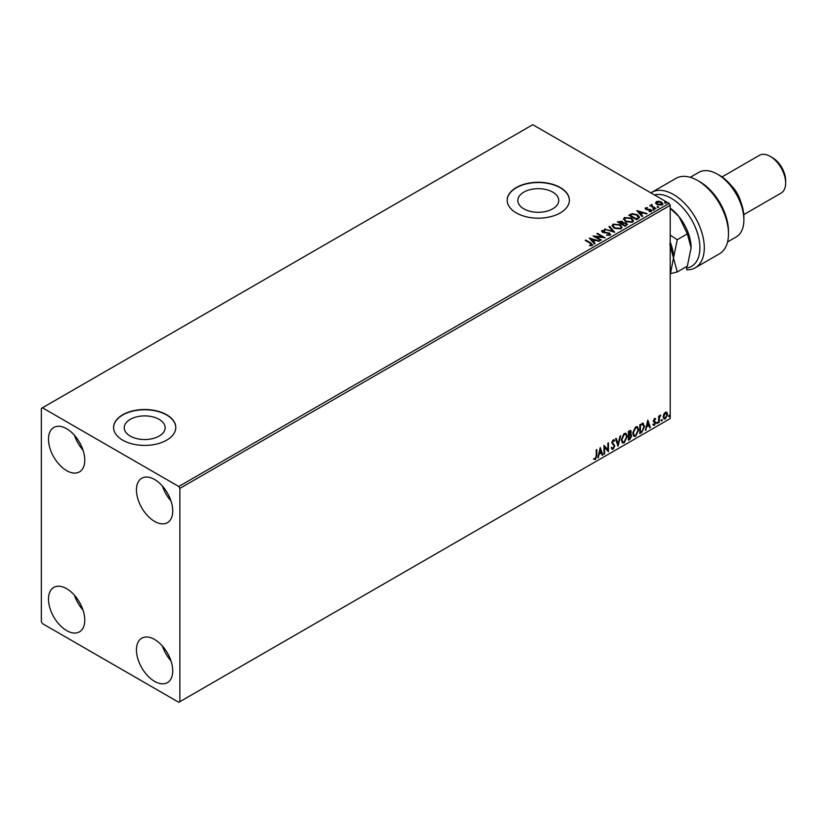<?xml version="1.0" encoding="UTF-8"?>
<svg xmlns="http://www.w3.org/2000/svg" width="827" height="827" viewBox="0 0 827 827"><rect width="100%" height="100%" fill="white"/><g stroke="black" fill="none" stroke-linecap="round" stroke-linejoin="round"><path stroke-width="1.24" d="M552.746 192.122A20.458 11.816 0 0 0 530.448 189.569A20.458 11.816 0 0 0 517.826 200.485A20.458 11.816 0 0 0 523.811 208.838A20.458 11.816 0 0 0 546.109 211.392A20.458 11.816 0 0 0 558.742 200.485A20.458 11.816 0 0 0 552.746 192.122M159.166 419.361A20.458 11.816 0 0 0 136.869 416.798A20.458 11.816 0 0 0 124.236 427.714A20.458 11.816 0 0 0 130.221 436.067A20.458 11.816 0 0 0 152.519 438.63A20.458 11.816 0 0 0 165.152 427.714A20.458 11.816 0 0 0 159.166 419.361M166.682 414.772A31.095 17.956 0 0 0 132.796 410.874A31.095 17.956 0 0 0 113.599 427.466A31.095 17.956 0 0 0 122.706 440.16A31.095 17.956 0 0 0 156.592 444.047A31.095 17.956 0 0 0 175.789 427.466A31.095 17.956 0 0 0 166.682 414.772M175.789 427.59A31.095 17.956 0 0 0 166.682 415.02A31.095 17.956 0 0 0 132.899 411.102A31.095 17.956 0 0 0 113.599 427.59M560.272 187.533A31.095 17.956 0 0 0 526.385 183.635A31.095 17.956 0 0 0 507.189 200.227A31.095 17.956 0 0 0 516.296 212.921A31.095 17.956 0 0 0 550.182 216.808A31.095 17.956 0 0 0 569.379 200.227A31.095 17.956 0 0 0 560.272 187.533M569.379 200.351A31.095 17.956 0 0 0 560.272 187.781A31.095 17.956 0 0 0 526.489 183.873A31.095 17.956 0 0 0 507.189 200.351M154.587 681.365A25.658 14.814 60 0 1 137.83 658.757A25.658 14.814 60 0 1 141.758 638.196A25.658 14.814 60 0 1 154.587 639.467A25.658 14.814 60 0 1 171.344 662.076A25.658 14.814 60 0 1 167.416 682.626A25.658 14.814 60 0 1 154.587 681.365M170.962 660.835A25.658 14.814 60 0 1 162.402 646.021M66.636 470.625A25.658 14.814 60 0 1 49.878 448.017A25.658 14.814 60 0 1 53.807 427.466A25.658 14.814 60 0 1 66.636 428.727A25.658 14.814 60 0 1 83.393 451.335A25.658 14.814 60 0 1 79.464 471.897A25.658 14.814 60 0 1 66.636 470.625M83.01 450.105A25.658 14.814 60 0 1 74.451 435.291M154.587 521.403A25.658 14.814 60 0 1 137.83 498.795A25.658 14.814 60 0 1 141.758 478.244A25.658 14.814 60 0 1 154.587 479.515A25.658 14.814 60 0 1 171.344 502.113A25.658 14.814 60 0 1 167.416 522.674A25.658 14.814 60 0 1 154.587 521.403M170.962 500.883A25.658 14.814 60 0 1 162.402 486.069M66.636 630.577A25.658 14.814 60 0 1 49.878 607.979A25.658 14.814 60 0 1 53.807 587.418A25.658 14.814 60 0 1 66.636 588.69A25.658 14.814 60 0 1 83.393 611.298A25.658 14.814 60 0 1 79.464 631.849A25.658 14.814 60 0 1 66.636 630.577M83.01 610.057A25.658 14.814 60 0 1 74.451 595.244M41.35 408.424L41.35 621.697L42.446 623.599L178.777 702.309L179.873 701.668L179.873 488.395L178.777 486.493L42.446 407.783L41.35 408.424M663.781 414.224L665.384 412.218L666.976 412.373L667.544 414.348L665.384 418.948L664.091 419.072L663.202 416.86L663.781 414.224M666.665 412.115L667.544 414.348M658.664 422.7L658.664 416.208L659.264 415.867L659.264 416.829L660.742 415.123L659.357 417.904L659.264 422.359L658.664 422.7M654.571 418.462L655.708 418.731L654.033 420.447L655.708 422.649L654.457 425.254L653.237 425.068L655.118 423.031L653.444 420.819L654.571 418.462L655.708 418.731L654.953 419.165M655.366 419.485L654.167 418.989L654.033 420.447M653.588 420.188L655.708 422.649M655.273 422.401L654.457 425.254L653.237 425.068M653.578 424.272L654.395 424.489M654.974 422.494L653.63 421.708M642.817 423.29L644.564 426.515L641.607 432.552L639.819 433.586L639.819 424.696L643.489 423.445M630.463 430.35L630.081 433.906L631.735 435.736L629.916 439.302L628.375 440.191L628.375 431.312L630.712 430.422L631.239 431.859L630.515 434.165L631.166 434.278M618.017 446.177L615.557 438.713L616.198 438.341L618.069 443.996L620.581 435.808L618.017 446.177M604.599 453.92L604.01 454.261L604.01 445.381L607.855 449.785L607.855 443.158L608.445 442.817L608.445 451.697L604.599 447.314L604.599 453.92L604.01 453.754M596.215 455.791L596.215 449.878L596.805 449.537L596.805 455.532L595.399 459.461L593.941 459.274L594.241 458.416L595.388 458.551L596.215 455.791M179.873 701.668L670.211 418.576L670.211 205.303L179.873 488.395M600.257 447.541L602.821 454.943L602.18 455.315L601.384 452.927L599.224 454.178L597.797 457.848L600.257 447.541M614.203 441.318L612.735 440.512L613.758 441.06L612.735 440.512L611.959 442.094L614.327 445.619L613.138 449.216L611.411 448.275L611.887 447.552L613.096 448.337L614.172 446.208L611.804 442.724L613.179 439.85L614.668 440.502L614.203 441.318L613.169 440.77L612.393 442.342L614.761 445.877L613.138 449.216L612.135 449.288M611.887 447.552L613.096 448.337M613.179 439.85L614.668 440.502L613.872 440.874M621.273 439.892L624.199 433.493L625.977 433.338L627.197 436.429L624.24 442.807L622.493 442.952L621.273 439.892M632.717 433.286L635.643 426.887L637.431 426.732L638.64 429.823L635.684 436.201L633.937 436.346L632.717 433.286M647.82 420.085L650.384 427.487L649.733 427.859L648.947 425.471L646.786 426.722L645.349 430.391L647.82 420.085M656.793 423.166L657.289 422.132L657.289 423.62L656.359 422.907M657.289 422.132L657.775 422.587L656.845 423.362M661.331 420.54L661.827 419.516L661.827 420.995L660.897 420.292M661.827 419.516L662.324 419.971L661.383 420.747M668.733 416.27L669.229 415.247L669.229 416.725L668.288 416.012M669.229 415.247L669.715 415.702L668.785 416.467M655.697 203.08L656.359 201.612L658.881 201.23L661.455 202.057L662.934 203.928L662.179 204.982L657.114 204.558L655.625 202.677M655.366 208.797L649.743 205.551L651.169 205.685L651.914 204.403L652.234 206.192L655.966 208.456L655.366 208.797M650.187 205.799L651.169 206.192L651.273 204.558L651.914 204.403M651.862 205.013L652.234 206.698L655.522 208.704M645.194 208.693L645.546 207.856L647.489 207.66L646.269 208.239L646.456 209.004L650.88 209.624L651.262 211.278L649.278 211.547L649.102 211.05L650.508 210.926L650.322 209.986L646.952 209.758L645.897 209.365L645.546 207.856L645.143 208.435M646.269 208.239L646.456 209.51L647.107 209.221M651.697 210.658L651.262 211.278M649.102 211.557L650.508 211.433L650.322 209.986M638.31 218.638L636.521 219.672L628.83 215.237L632.107 213.666L637.514 214.772L639.571 217.16L638.31 218.638M625.078 226.288L617.387 221.843L622.152 221.285L623.072 222.649L626.246 223.083L627.331 224.448L625.078 226.288M623.093 222.453L623.072 223.156L626.246 223.083M614.719 232.263L604.558 229.244L612.91 231.167L608.941 226.712L609.592 226.34L614.719 232.263M601.301 240.016L600.712 240.357L593.011 235.912L602.604 236.998L596.867 233.69L597.456 233.348L605.147 237.794L595.574 236.708L601.301 240.016M589.661 245.753L591.501 244.988L590.344 243.365L585.216 240.409L585.816 240.068L591.005 243.066L592.297 245.443L589.951 245.764L589.661 245.247L591.677 244.844M592.825 244.73L592.297 245.443M178.777 486.493L669.115 203.401L532.784 124.691L42.446 407.783M589.269 238.073L599.523 241.039L595.626 240.44L593.466 241.691L595.14 243.572L594.489 243.944L589.269 238.073M610.037 235.199L606.625 235.219L609.199 234.765L608.972 233.39L602.407 232.335L601.984 230.506L604.775 230.392L604.785 230.94L602.769 230.96L602.966 231.974L609.582 233.059L610.037 235.199L610.595 234.392M606.718 234.723L609.199 235.271L608.972 233.39M601.498 231.219L601.984 230.506L604.775 230.392M602.769 230.96L602.966 232.48L604.32 232.335M614.161 228.18L612.052 225.575L613.003 224.138L620.043 224.748L622.121 227.363L621.139 228.779L614.161 228.18M625.605 221.574L623.496 218.959L624.447 217.532L631.487 218.132L633.565 220.757L632.583 222.174L625.605 221.574M636.821 210.616L647.086 213.583L643.179 212.984L641.018 214.234L642.693 216.116L642.052 216.488L636.821 210.616M652.958 209.562L652.803 208.911L653.94 208.993L654.085 209.655L652.803 209.417L653.94 208.993L654.085 209.655M657.496 206.946L657.341 206.285L658.623 207.029M664.887 202.667L664.743 202.015L665.88 202.098L666.024 202.76L664.743 202.522L665.88 202.098L666.024 202.76M669.115 203.401L670.211 205.303M585.661 240.667L585.816 240.068M585.816 240.574L592.773 244.978M589.775 238.652L598.944 241.37M594.84 243.738L593.466 241.691M591.171 239.117L592.928 241.598L594.582 240.13L591.171 239.117L592.928 241.091L594.582 240.13M593.941 236.439L602.604 236.998M597.301 233.938L597.456 233.348M597.456 233.855L604.237 237.773M600.857 240.264L595.574 236.708M609.199 235.271L608.972 233.896L609.199 235.271M602.769 231.467L602.966 232.48L602.769 231.467M604.32 232.852L605.819 232.356M605.819 232.873L609.582 233.059M609.582 233.565L610.553 234.63M605.137 229.42L605.199 228.872M605.199 229.379L612.91 231.167M609.241 227.043L609.592 226.34M609.592 226.846L614.306 232.139M612.073 225.833L613.003 224.138M613.003 224.644L620.043 224.748M620.043 225.254L622.1 227.611M613.086 226.019L614.75 228.345L620.333 228.852L621.108 227.394M619.454 225.089L613.82 224.582L613.055 225.74L614.75 227.838L620.333 228.345L621.139 227.136L619.454 225.089M617.821 222.091L622.152 221.285M622.152 221.801L623.072 223.156M626.246 223.59L627.29 224.696M625.563 225.606L626.328 224.282L625.657 223.424L623.351 223.166L622.018 223.838L624.881 225.998L626.266 224.53M618.761 221.956L621.232 223.89L622.235 222.97L621.532 223.207L621.573 221.636L618.761 221.956L621.532 223.714L621.573 222.143M624.881 225.998L625.563 225.099M622.018 223.838L624.881 225.482M623.517 219.227L624.447 217.532M624.447 218.039L631.487 218.132M631.487 218.648L633.544 221.005M624.53 219.403L626.194 221.739L631.776 222.236L632.552 220.788M630.898 218.473L625.264 217.977L624.509 219.134L626.194 221.233L631.776 221.729L632.583 220.53L630.898 218.473M629.264 215.485L632.107 213.666M632.107 214.172L637.514 214.772M637.514 215.278L639.54 217.418M638.351 217.987L636.914 215.113L632.521 214.265L630.215 215.351L636.325 219.382L638.485 217.212M630.215 215.351L636.325 218.876L638.516 217.46M637.328 211.195L646.497 213.914M642.393 216.281L641.018 214.234M638.723 211.66L640.48 214.141L642.134 212.673L638.723 211.66L640.48 213.635L642.134 212.673M645.546 208.363L647.489 207.66M646.269 208.745L646.456 209.51L646.269 208.745M647.107 209.727L649.815 209.231M649.815 209.738L650.88 209.624M650.88 210.13L651.262 211.795M650.508 211.433L650.322 210.492L650.508 211.433M652.958 210.068L652.803 209.417M653.94 209.5L654.085 210.161M651.169 206.192L651.273 205.065M651.862 205.52L652.234 206.698L651.862 205.52M657.496 207.453L657.341 206.802M658.478 206.884L658.623 207.536M655.697 203.587L656.359 201.612M656.359 202.129L658.881 201.23M658.881 201.736L661.455 202.057M661.455 202.563L662.903 204.176M657.052 202.522L657.713 204.734L661.486 205.086L661.972 204.052M656.586 203.029L657.052 202.015L657.713 204.217L662.013 204.31M661.486 205.086L660.866 202.398L657.052 202.015M657.713 204.734L657.713 204.217M664.887 203.184L664.743 202.522M665.88 202.615L666.024 203.266M596.37 449.785L596.37 455.284L595.399 459.461M594.954 459.212L593.507 459.026M600.154 447.955L602.821 454.943M599.224 454.178L601.384 452.927M598.789 453.92L598.438 457.476M600.309 449.661L599.037 452.865L601.136 452.162L600.309 449.661L599.482 453.113M604.01 445.433L607.855 449.785M608.01 443.065L608.01 451.408M604.165 453.672L604.599 447.314M612.693 448.968L611.928 449.133M611.453 447.293L612.652 448.079L611.453 447.293M613.82 439.716L614.223 440.243M615.898 438.517L618.069 443.996M620.002 436.139L617.779 445.443M625.76 433.234L627.197 436.429M626.752 436.18L624.24 442.807M623.806 442.559L622.276 442.807M625.429 434.206L623.785 434.134L621.428 439.292L622.628 441.856M626.597 436.77L625.636 434.299L624.22 434.392L621.863 439.54L622.845 442.011L624.22 441.907L626.597 436.77M630.081 433.906L631.735 435.736M631.29 435.478L629.916 439.302M629.481 439.054L628.375 439.685M630.701 435.819L629.771 434.775L628.53 435.384L628.975 438.941L631.146 436.077L630.215 435.023L628.975 435.633L628.975 438.941M630.298 434.826L629.771 434.775L630.298 434.826M630.65 432.211L628.53 431.622L628.975 434.723L630.65 432.211L628.975 431.88L628.975 434.723M637.203 426.618L638.64 429.823M638.196 429.564L635.684 436.201M635.25 435.943L633.73 436.191M636.873 427.6L635.229 427.528L632.872 432.686L634.071 435.25M638.051 430.164L637.09 427.693L635.674 427.776L633.306 432.935L634.288 435.405L635.674 435.302L638.051 430.164M642.383 423.031L644.119 426.267L641.607 432.552M641.173 432.304L639.819 433.079M642.889 424.334L639.974 425.016L640.418 432.335L642.631 430.826L643.964 426.856L642.507 424.313L640.418 425.264L640.418 432.335M642.072 424.055L642.682 424.179M647.717 420.498L650.384 427.487M646.786 426.722L648.947 425.471M646.342 426.463L645.99 430.019M647.861 422.204L646.6 425.409L648.688 424.706L647.861 422.204L647.034 425.657M654.922 419.237L654.167 418.989L654.922 419.237M654.322 421.026L655.077 421.501M654.023 424.995L652.803 424.82M653.144 424.024L653.95 424.241M653.185 421.46L654.343 422.183M658.819 416.126L659.264 416.829M660.184 415.237L660.463 415.981M659.119 416.746L659.357 417.904M658.912 417.645L659.264 422.359M667.11 414.1L665.384 418.948M664.939 418.689L663.885 418.917M666.045 412.869L664.939 412.766L663.357 416.27L664.939 417.893M663.357 416.27L665.373 418.152L664.236 418.048M665.373 418.152L666.955 414.699L665.373 413.024L663.802 416.519M665.828 412.704L664.939 412.766M686.699 266.501L686.699 268.031A40.42 23.342 -120 0 0 698.753 237.918A40.42 23.342 -120 0 0 671.307 198.325A40.42 23.342 -120 0 0 654.457 194.945M650.901 192.887A43.531 25.13 60 0 1 651.748 192.36A43.531 25.13 60 0 1 673.509 194.51A43.531 25.13 60 0 1 701.947 232.873A43.531 25.13 60 0 1 695.28 267.762A43.531 25.13 60 0 1 686.699 269.798L686.699 268.031M719.686 175.469L717.485 174.208L719.686 175.469A34.207 19.745 60 0 1 743.876 217.367L743.876 219.91A37.318 21.543 -120 0 0 717.485 174.208L717.485 174.208A37.318 21.543 -120 0 0 698.825 172.357L690.256 177.309M727.564 241.939L736.144 236.987A37.318 21.543 -120 0 0 743.876 219.91M731.647 186.034A21.771 12.57 60 0 1 740.713 201.736M772.459 157.699L770.257 156.427L772.459 157.699A18.659 10.772 60 0 1 785.65 180.555L785.65 183.087A21.771 12.57 -120 0 0 770.257 156.427L770.257 156.427A21.771 12.57 -120 0 0 759.372 155.352L721.992 176.937M743.762 214.638L781.143 193.053A21.771 12.57 -120 0 0 785.65 183.087M695.28 267.762L719.469 253.796A43.531 25.13 -120 0 0 728.484 233.865A43.531 25.13 -120 0 0 697.699 180.555A43.531 25.13 -120 0 0 675.928 178.394L651.748 192.36M697.699 180.555L699.9 181.816A40.42 23.342 60 0 1 728.484 231.333L728.484 233.865M669.767 244.027L673.509 257.993L670.211 274.967M670.211 242.001A34.207 19.745 60 0 1 673.509 257.993A34.207 19.745 60 0 1 673.509 258.365M670.656 273.603L677.251 271.949L673.509 257.993L677.251 239.706L670.211 235.126M670.211 208.104A34.207 19.745 60 0 1 679.008 216.664A34.207 19.745 60 0 1 691.103 247.831L687.361 266.118L677.251 271.949M670.211 208.352L679.008 216.664L687.361 233.865L691.103 247.831M687.361 233.865L677.251 239.706M629.998 215.072L629.998 214.555M646.083 208.507L646.083 209.024"/></g></svg>
